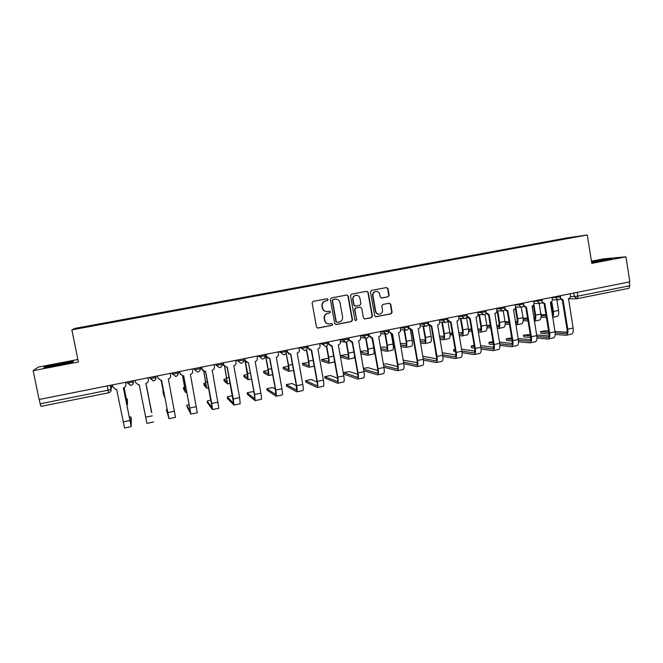 <?xml version="1.0" encoding="UTF-8"?>
<svg xmlns="http://www.w3.org/2000/svg" width="663" height="663" viewBox="0 0 663 663"><rect width="100%" height="100%" fill="white"/><g stroke="black" fill="none" stroke-linecap="round" stroke-linejoin="round"><path stroke-width="0.99" d="M328.177 299.494L327.091 298.731L313.185 301.35L312.116 302.941L316.5 327L317.933 328.094L331.914 325.367L332.66 324.265L331.657 323.494L329.428 323.909C327.016 323.95 325.492 322.782 324.845 320.411L324.48 318.406C324.265 315.779 325.4 314.088 327.887 313.342L329.677 313.002L330.414 311.892L329.395 311.129L327.29 311.519C324.829 311.602 323.262 310.433 322.599 308.005L322.235 306.008C322.019 303.364 323.154 301.682 325.641 300.944L327.431 300.604L328.177 299.494M326.403 311.535C324.224 311.345 322.864 310.16 322.317 307.997L321.953 305.999C321.737 303.364 322.864 301.673 325.351 300.944L327.141 300.604L327.887 299.502L327.108 298.731M317.478 328.061L331.616 325.334L332.362 324.232L331.699 323.494M328.376 323.892C326.337 323.594 325.061 322.425 324.563 320.378L324.199 318.381C323.983 315.754 325.119 314.071 327.597 313.326L329.387 312.986L330.124 311.875L329.403 311.121M388.112 296.833L389.148 295.275L387.979 288.637L386.521 287.551L371.487 290.386L370.451 291.944L374.661 315.671L376.062 316.757L391.104 313.823L392.14 312.265L390.731 304.267L389.314 303.19L382.849 304.425L381.813 305.983L382.518 309.961C382.667 312.265 381.656 313.674 379.476 314.179C377.504 314.221 376.252 313.251 375.722 311.279L372.954 295.665C372.788 293.419 373.758 292.027 375.863 291.471C377.902 291.364 379.203 292.333 379.758 294.372L380.222 296.974L381.656 298.06L388.112 296.833L388.767 295.284L387.606 288.654L386.454 287.568M587.269 234.959L591.802 263.377L625.93 256.821L629.85 281.85L39.084 399.499L33.15 370.675L78.358 361.99L71.869 329.851L587.269 234.959L566.6 237.976L74.977 328.384L71.869 329.851M348.249 296.129L346.766 295.035L331.425 297.919L330.365 299.502L334.699 323.453L336.116 324.547L351.481 321.555L352.534 319.98L348.249 296.129L346.766 295.035M351.564 294.132L366.747 291.272L368.214 292.366L372.432 316.102L371.396 317.668L364.841 318.944L363.432 317.859L361.716 308.22L360.274 307.126L355.898 307.972L354.854 309.538L356.653 319.591L355.84 320.701L354.854 319.939L350.512 295.698L351.564 294.132M77.853 359.503L38.297 367.078L33.15 370.675M625.93 256.821L603.744 258.819L591.446 261.172M629.187 281.982L629.775 285.761L628.914 288.297L577.282 298.648M108.707 392.769L41.007 406.378L40.145 403.808L108.094 390.209L111.111 389.338L111.881 384.996M39.25 399.457L40.145 403.808M100.461 324.414L75.665 328.914L101.257 323.768L101.34 324.257M550.68 241.539L549.097 241.332L101.257 323.768M550.414 241.141L579.512 236.177L560.086 239.807M100.453 324.356L560.102 239.749M73.485 361.186L45.25 366.589L43.733 367.725L57.499 365.52L72.466 362.213L73.485 361.186M591.686 262.656L611.651 258.777L591.512 261.57M101.48 324.232L101.373 323.693M549.179 241.813L549.097 241.332M77.115 328.21L77.604 328.558M45.349 367.087L45.25 366.589M335.693 324.522L351.158 321.522L352.202 319.956L347.934 296.137M333.191 299.519L332.453 300.621L336.249 321.638L337.243 322.4L339.199 322.027C341.669 321.282 342.796 319.599 342.58 316.98L339.995 302.635C339.315 300.173 337.732 299.005 335.246 299.137L332.892 299.519L332.453 300.621M336.912 322.375L335.95 321.613L332.155 300.621M335.644 299.096L335.08 299.162M332.892 299.519L334.782 299.162M364.443 318.92L371.04 317.643L372.084 316.085L367.874 292.375L366.714 291.281M360.299 307.126L355.567 307.955L354.523 309.53L356.653 319.591M355.84 320.701L356.321 319.558M359.926 298.201C359.371 296.154 358.053 295.184 355.99 295.284C353.868 295.847 352.89 297.248 353.056 299.502L354.042 305.038L355.567 306.115L359.868 305.295L360.912 303.72L359.926 298.201M356.23 295.259L355.666 295.292C353.536 295.855 352.559 297.256 352.733 299.51L353.056 299.502M355.136 306.124L353.719 305.03L352.733 299.51M381.324 298.06L387.739 296.833M376.037 291.447L375.507 291.488C373.402 292.035 372.44 293.436 372.606 295.673L372.954 295.665M378.755 314.179C376.949 314.047 375.822 313.077 375.366 311.262L372.606 295.673M375.672 316.732L390.731 313.806L391.758 312.248L390.35 304.267L389.289 303.19M124.047 387.706L127.528 404.355L127.371 399.018L126.343 398.993M125.779 383.811L126.086 382.17M127.371 399.018L127.188 402.598L124.097 387.689M131.266 418.61L130.934 416.944L129.136 416.977M112.478 384.88L112.917 387.068L115.702 389.355L116.613 389.247L124.569 428.041L131.175 426.657L131.266 418.626M125.481 382.286L125.871 384.474C126.028 386.214 125.249 387.341 123.517 387.863L131.183 426.657M130.934 416.944L130.826 424.834L123.351 387.896M125.431 382.302L125.871 384.474M148.272 394.775L145.918 383.38L148.156 394.717M163.355 391.526L162.874 391.808L163.985 395.082L161.167 380.313M157.272 376.045L157.728 376.924M161.192 380.313L164.333 396.83L162.874 391.808M182.632 375.888L185.607 392.479L183.734 389.28M184.737 387.093L183.419 387.631L185.267 390.739L182.565 375.88M178.761 371.678L180.004 373.319M179.076 372.399L178.72 371.686M65.48 363.755L67.767 363.133C68.745 362.81 68.637 362.694 67.46 362.802C64.071 363.059 51.349 365.611 49.51 366.407L60.167 364.932M44.711 367.575L45.73 366.805L60.051 363.656L73.087 361.559L72.433 362.222M602.087 260.924L605.435 260.153L601.565 260.377L591.595 262.092M591.553 261.835L609.803 259.225M591.678 262.631L592.332 262.548M151.777 412.61L145.843 383.388L151.578 412.527M135.136 380.363L135.567 382.543L138.368 384.822L139.222 384.722L146.913 423.35L153.451 421.975M145.843 383.388L146.059 383.347C147.766 382.833 148.537 381.706 148.379 379.982L147.948 377.811M167.209 409.137L166.355 409.585L168.659 416.903L161.557 380.239L169.015 418.701L166.355 409.585M158.034 378.333L157.529 375.904L157.968 378.067L160.786 380.338L161.581 380.239M170.225 373.377L170.648 375.54C170.805 377.255 170.035 378.366 168.344 378.88L175.488 417.342L169.015 418.701M179.714 371.487L180.137 373.642L182.955 375.904L183.709 375.805L190.878 414.11L187.165 406.966M189.187 404.471L186.85 405.325L190.521 412.32L183.634 375.822M180.493 374.562L179.656 371.504M192.262 368.993L192.676 371.139C192.825 372.846 192.071 373.957 190.397 374.462L197.284 412.767L190.886 414.11M203.823 371.338L206.665 388.17L204.063 385.12M205.903 382.758L203.756 383.496L206.326 386.438L203.707 371.288M193.695 368.703L194.632 369.739L200.151 368.727L200.044 367.443L202.091 369.39M200.707 368.603L199.969 367.459M224.749 366.573L227.508 383.91L224.193 381.01M226.854 378.49L223.887 379.402L227.169 382.186L224.575 366.448M222.088 364.691L223.704 365.255M201.651 367.12L202.066 369.266L204.875 371.512L205.596 371.421L211.737 403.427L212.516 409.568L207.444 402.723M210.958 399.971L207.138 401.115L212.16 407.786L205.48 371.437M202.77 370.642L201.544 367.145M214.058 364.65L214.472 366.788C214.621 368.487 213.867 369.589 212.21 370.095L218.848 408.234L212.533 409.56M223.348 362.802L223.754 364.932L226.572 367.178L227.252 367.078L233.301 398.927L233.923 405.068L227.533 398.529M232.522 395.645L227.227 396.938L233.567 403.295L227.094 367.111M224.782 366.598L223.58 364.807L223.199 362.827M235.63 360.357L236.028 362.479C236.177 364.169 235.431 365.263 233.799 365.769L239.616 397.609L240.188 403.75L233.94 405.06M245.393 361.501L247.664 373.567L248.144 379.684L244.125 376.932M247.597 374.305L243.827 375.349L247.805 377.976L245.144 361.028M243.619 360.921L245.095 361.037M264.943 356.967L265.896 356.885L268.233 369.39C268.888 373.12 268.996 375.159 268.565 375.507L263.857 372.904M268.142 370.186L263.567 371.338L268.225 373.808L267.976 369.266L265.672 356.926M286.076 352.849L288.596 365.255C289.234 368.968 289.292 371.007 288.778 371.371L283.399 368.91M288.48 366.167L283.118 367.368L288.438 369.681L288.306 365.139L286.043 352.94M306.613 349.5L308.751 361.161C309.372 364.865 309.381 366.904 308.792 367.277L302.751 364.957M308.643 362.446L302.477 363.432L308.452 365.595C308.892 365.313 308.883 363.796 308.428 361.053L306.364 349.807M326.685 345.995L328.707 357.117C329.304 360.796 329.271 362.835 328.608 363.225L321.92 361.037M328.591 358.782L327.265 358.393L321.646 359.537L328.268 361.55C328.765 361.26 328.79 359.744 328.342 357.009L326.37 346.177M334.658 361.865L328.649 363.216M346.5 342.232L348.456 353.106C349.045 356.769 348.962 358.807 348.224 359.213L340.906 357.158M348.324 355.07L346.194 354.539L340.641 355.534L347.884 357.548C348.44 357.241 348.498 355.733 348.058 353.006L346.136 342.307M354.622 356.114L353.967 358.037L348.274 359.205M367.841 351.34L364.948 350.727L360.341 351.398M366.075 338.279L368.015 349.136C368.587 352.782 368.462 354.821 367.642 355.244L360.755 353.686M371.976 338.039L373.741 347.967C374.313 351.614 374.172 353.652 373.335 354.075L367.7 355.227M360.465 352.078L367.31 353.586C367.915 353.271 368.006 351.755 367.584 349.045L365.653 338.254M387.159 347.611L383.529 346.956L380.371 347.304M385.427 334.169L387.374 345.199C387.93 348.837 387.764 350.876 386.869 351.307L380.877 350.155M391.269 333.986L393.051 344.047C393.598 347.685 393.416 349.716 392.504 350.155L386.935 351.299M380.595 348.547L386.537 349.658C387.2 349.335 387.325 347.818 386.91 345.125L384.954 334.077M254.053 392.421L252.951 391.593L247.117 392.803L254.749 398.853L254.401 394.294L248.476 362.827L254.642 394.477L255.098 400.618L247.415 394.377M246.512 362.495L245.003 360.531L244.63 358.559M244.821 358.526L245.219 360.647L248.468 362.827M256.971 356.106L257.368 358.219C257.509 359.901 256.772 360.995 255.156 361.484L260.891 393.176C261.562 396.938 261.694 398.985 261.305 399.308L255.131 400.609M266.062 354.291L266.46 356.404L269.874 358.534L275.758 390.076C276.413 393.822 276.512 395.869 276.065 396.209L267.106 390.258M275.352 389.206L272.592 387.515L266.816 388.709L275.709 394.46L275.476 389.902L269.642 358.584M267.951 358.36L266.203 356.296L265.838 354.34M278.087 351.904L278.477 354.001C278.617 355.675 277.888 356.76 276.289 357.249L281.941 388.783C282.587 392.529 282.678 394.576 282.198 394.924L276.098 396.201M287.087 350.105L287.477 352.21L290.85 354.332L296.651 385.717C297.289 389.454 297.339 391.501 296.809 391.85L286.607 386.181M296.361 385.692L292.035 383.471L286.325 384.656L296.452 390.109L296.336 385.551L290.576 354.39M289.118 354.233L287.178 352.111L286.814 350.163M298.98 347.735L299.361 349.832C299.502 351.498 298.781 352.575 297.198 353.064L302.767 384.441C303.405 388.17 303.439 390.217 302.883 390.573L296.85 391.841M307.889 345.962L308.27 348.058L311.61 350.172L317.328 381.399C317.95 385.12 317.95 387.167 317.337 387.54L305.916 382.145M317.096 382.004L311.303 379.468L305.643 380.645L316.98 385.808C317.436 385.526 317.436 384.01 316.972 381.25L311.295 350.238M310.019 350.122L307.93 347.967L307.574 346.028M319.657 343.625L320.038 345.705C320.171 347.362 319.458 348.431 317.892 348.912L323.378 380.139C324 383.852 323.983 385.899 323.345 386.272L317.378 387.532M328.475 341.868L328.848 343.948L332.155 346.053L337.79 377.131C338.395 380.835 338.345 382.882 337.649 383.272L325.044 378.15M337.591 378.208L330.373 375.507L324.771 376.675L337.301 381.548C337.815 381.258 337.848 379.742 337.401 376.99L331.798 346.119M330.688 346.036L328.475 343.865L328.127 341.934M340.119 339.547L340.492 341.619C340.633 343.268 339.92 344.337 338.37 344.81L343.782 375.888C344.379 379.584 344.321 381.631 343.6 382.021L337.707 383.255M348.846 337.807L349.219 339.879L352.484 341.984L358.045 372.913C358.633 376.601 358.534 378.639 357.763 379.045L343.981 374.197M357.838 374.355L349.268 371.578L343.724 372.573L357.407 377.33C357.987 377.032 358.053 375.515 357.614 372.772L352.094 342.05M351.108 341.984L348.804 339.804L348.465 337.89M360.374 335.511L360.747 337.575C360.879 339.216 360.175 340.276 358.633 340.749L363.97 371.67C364.559 375.357 364.451 377.396 363.656 377.811L357.821 379.029M377.86 370.476L367.982 367.692L363.374 368.33M369.009 333.796L369.374 335.851L372.606 337.948L378.084 368.727C378.656 372.399 378.523 374.446 377.67 374.86L363.805 370.741M363.523 369.142L377.313 373.153C377.943 372.846 378.051 371.33 377.62 368.603L372.183 338.022M371.313 337.964L368.926 335.785L368.587 333.879M380.421 331.525L380.786 333.572C380.91 335.205 380.214 336.257 378.697 336.729L383.96 367.501C384.523 371.172 384.374 373.219 383.504 373.634L377.736 374.852M397.667 366.581L386.521 363.846L383.363 364.144M388.966 329.818L389.33 331.865L392.529 333.961L397.924 364.592C398.48 368.247 398.297 370.294 397.377 370.725L383.91 367.236M383.62 365.628L397.021 369.026C397.709 368.703 397.841 367.186 397.427 364.476L392.065 334.036M391.294 333.986L389.33 331.865M400.261 327.572L400.618 329.61C400.75 331.243 400.054 332.287 398.554 332.751L403.742 363.382C404.289 367.029 404.09 369.076 403.145 369.506L397.444 370.708M406.27 343.89L400.212 343.326M404.579 330.099L406.543 341.312C407.09 344.934 406.875 346.964 405.913 347.412L400.784 346.575M410.38 329.95L412.162 340.169C412.701 343.782 412.477 345.821 411.491 346.268L405.98 347.395M400.502 344.959L405.582 345.771C406.295 345.44 406.452 343.923 406.054 341.238L404.09 330.05M425.19 340.177L419.87 339.497M423.566 326.13L425.53 337.459C426.052 341.064 425.803 343.094 424.768 343.558L420.475 342.962M429.268 325.773L431.091 336.323C431.613 339.928 431.348 341.959 430.295 342.423L424.842 343.542M420.193 341.346L424.436 341.917C425.207 341.578 425.389 340.069 425 337.392L423.035 326.088M433.362 338.52L432.84 336.912M442.362 322.226L444.326 333.638C444.84 337.227 444.541 339.265 443.448 339.738L439.959 339.332M447.906 321.306L449.837 332.519C450.343 336.108 450.036 338.138 448.917 338.619L443.522 339.721M439.677 337.724L443.116 338.113C443.928 337.757 444.152 336.249 443.771 333.58L441.807 322.185M439.378 335.975L443.928 336.481M452.688 335.006L451.105 334.84L450.757 333.257M452.29 332.685L450.732 333.133L452.415 333.431M460.984 318.373L462.94 329.859C463.437 333.439 463.105 335.47 461.937 335.95L459.235 335.693M466.503 317.602L468.401 328.757C468.89 332.32 468.542 334.351 467.357 334.848L462.02 335.934M458.962 334.086L461.605 334.334C462.476 333.97 462.724 332.461 462.351 329.809L460.395 318.348M458.68 332.453L462.467 332.809M471.807 331.483L468.874 331.218L468.567 330.025M471.36 328.84L468.509 329.511M468.526 329.652L471.542 329.909M479.424 314.577L481.379 326.121C481.86 329.677 481.487 331.707 480.252 332.204L478.313 332.055M484.976 314.345L486.783 325.019C487.255 328.575 486.874 330.605 485.623 331.11L480.335 332.188M478.04 330.456L479.921 330.597C480.841 330.224 481.114 328.715 480.758 326.072L478.81 314.552M477.783 328.914L480.832 329.163M490.255 325.094L486.874 325.674M497.698 310.831L499.637 322.409C500.101 325.956 499.687 327.986 498.394 328.492L497.192 328.434M503.234 310.856L504.982 321.323C505.455 324.87 505.024 326.892 503.706 327.406L498.477 328.475M496.927 326.834L498.062 326.892C499.032 326.511 499.338 325.003 498.99 322.375L497.051 310.814M496.686 325.384L499.015 325.533M486.932 326.13L490.471 326.378M490.736 327.953L486.998 327.671M417.259 362.694L403.162 360.1M408.723 325.889L409.079 327.928L412.237 330.008L417.566 360.498C418.104 364.136 417.881 366.175 416.878 366.622L403.784 363.656M403.502 362.048L416.53 364.932C417.267 364.6 417.441 363.084 417.035 360.382L411.74 330.091M411.06 330.041L408.582 328.003M419.903 323.66L420.251 325.69C420.375 327.315 419.696 328.351 418.204 328.815L423.317 359.296C423.856 362.926 423.616 364.973 422.596 365.421L416.952 366.606M436.644 358.816L422.787 356.222M428.273 321.994L428.63 324.025L431.754 326.097L437.008 356.437C437.53 360.067 437.265 362.106 436.196 362.562L423.433 360.034M423.168 358.426L435.84 360.887C436.635 360.548 436.834 359.031 436.445 356.338L431.223 326.179M430.619 326.138L428.19 324.431M439.345 319.79L439.693 321.812C439.818 323.42 439.138 324.456 437.663 324.911L442.702 355.252C443.224 358.874 442.942 360.912 441.848 361.376L436.271 362.545M436.246 355.211L435.732 353.594M447.633 318.141L447.981 320.154L451.08 322.226L456.252 352.426C456.766 356.031 456.451 358.078 455.315 358.55L442.867 356.379M442.619 354.78L454.959 356.876C455.804 356.528 456.036 355.012 455.655 352.335L450.509 322.309M449.978 322.268L447.6 320.784M458.589 315.953L458.929 317.967C459.053 319.574 458.382 320.602 456.923 321.058L461.896 351.249C462.401 354.854 462.07 356.893 460.909 357.374L455.398 358.526M442.262 352.699L455.829 354.945M455.547 351.697L453.956 351.448L453.608 349.873M455.125 349.244L453.583 349.724L455.282 350.13M467.067 315.895L470.2 318.397L475.305 348.448C475.802 352.045 475.454 354.083 474.244 354.572L462.086 352.716M461.871 351.125L473.888 352.907C474.783 352.55 475.048 351.034 474.683 348.365L469.603 318.472M469.131 318.439L466.802 317.121M477.642 312.157L477.982 314.163C478.098 315.762 477.435 316.781 475.984 317.237L480.89 347.288C481.388 350.876 481.015 352.915 479.788 353.404L474.327 354.548M461.539 349.177L474.816 351.108M474.642 348.166L471.683 347.76L471.318 346.185M474.161 345.315L471.294 346.036L474.376 346.592M486.12 312.613L489.137 314.602L494.175 344.52C494.656 348.092 494.258 350.13 492.982 350.636L481.098 349.045M480.915 347.462L492.634 348.978C493.579 348.605 493.877 347.097 493.512 344.437L488.507 314.685M488.117 314.652L485.805 313.466M496.504 308.403L496.844 310.4C496.96 311.983 496.297 313.002 494.863 313.45L499.703 343.368C500.175 346.94 499.769 348.978 498.477 349.476L493.081 350.611M480.609 345.63L493.612 347.279M493.545 344.619L489.253 344.105L488.863 342.531M493.023 341.511L488.838 342.39L493.28 343.044M504.957 309.115L507.883 310.839L512.855 340.625C513.319 344.18 512.889 346.219 511.546 346.732L499.91 345.382M499.769 343.799L511.19 345.091C512.184 344.71 512.507 343.194 512.159 340.55L507.22 310.922M506.93 310.897L504.626 309.836M515.184 304.682L515.516 306.671C515.632 308.254 514.977 309.265 513.56 309.704L518.325 339.481C518.789 343.036 518.342 345.075 516.983 345.589L511.645 346.708M499.488 342.075L512.226 343.492M508.985 321.505L505.082 321.961M515.789 307.126L517.72 318.737C518.176 322.268 517.72 324.298 516.361 324.82L515.889 324.812M521.284 307.226L523.016 317.668C523.472 321.19 523.008 323.221 521.624 323.743L516.452 324.804M515.623 323.221L516.029 323.229C517.041 322.84 517.38 321.331 517.041 318.712L515.308 308.278M515.391 321.853L517.016 321.936M505.148 322.624L509.209 322.856M509.474 324.422L505.181 324.157M512.234 341.064L506.656 340.475L506.242 338.909M511.72 337.898L506.225 338.776L511.985 339.497M523.613 305.577L526.447 307.126L531.345 336.763C531.801 340.31 531.328 342.348 529.919 342.87L518.524 341.718M518.416 340.144L529.563 341.238C530.615 340.848 530.964 339.332 530.624 336.696L525.751 307.201M525.552 307.184L523.248 306.215M533.682 301.002L534.005 302.974C534.121 304.549 533.475 305.56 532.066 305.999L536.765 335.635C537.221 339.174 536.732 341.213 535.306 341.743L530.027 342.846M518.168 338.52L530.64 339.721M527.549 318.058L523.107 318.306M533.864 304.408L535.629 315.107C536.06 318.381 535.638 320.386 534.378 321.124L539.375 320.113C540.817 319.574 541.315 317.552 540.875 314.038L539.143 303.497M534.105 319.5C534.958 318.853 535.232 317.386 534.925 315.082L533.309 305.303M533.914 318.331L534.85 318.364M523.182 319.127L527.756 319.334M528.013 320.9L523.182 320.66M530.731 337.508L523.903 336.887L523.472 335.321M530.251 334.434L523.447 335.188L530.499 335.95M542.077 302.038L544.829 303.439L549.66 332.942C550.099 336.472 549.586 338.511 548.119 339.05L536.955 338.072M536.881 336.506L547.762 337.417C548.856 337.019 549.237 335.511 548.914 332.884L544.099 303.513M543.975 303.505L541.688 302.626M551.997 297.356L552.312 299.32C552.428 300.886 551.782 301.889 550.389 302.328L555.03 331.823C555.461 335.354 554.939 337.384 553.448 337.923L548.226 339.025M536.657 334.964L548.881 335.975M545.922 314.61L540.975 314.718M551.74 301.508L553.365 311.502C553.738 314.088 553.489 315.953 552.619 317.08M556.837 299.833L558.569 310.45C558.992 313.947 558.453 315.969 556.953 316.516L552.669 317.395M552.32 315.265L552.635 311.486L551.094 302.055M541.049 315.646L546.121 315.82M546.37 317.386L541.008 317.179M549.03 333.961L540.991 333.332L540.536 331.765M548.599 330.961L545.748 330.762L540.511 331.641L548.831 332.403M560.359 298.507L563.036 299.792L567.793 329.163C568.224 332.677 567.677 334.707 566.144 335.263L555.196 334.442M555.155 332.876L565.788 333.638C566.931 333.232 567.337 331.724 567.014 329.113L562.274 299.867M562.224 299.858L559.945 299.063M570.13 293.742L570.445 295.698C570.553 297.256 569.915 298.251 568.539 298.69L573.114 328.052C573.536 331.566 572.973 333.597 571.423 334.152L566.252 335.238M554.956 331.417L566.94 332.271M570.437 296.668L577.896 296.154L629.775 285.761M573.76 293.021L574.34 296.626L577.158 298.69L577.896 296.154L577.274 292.317M110.298 385.311L111.111 389.338C111.276 391.095 110.481 392.231 108.732 392.761L107.232 385.924M552.064 297.753L560.633 296.8M555.561 296.643L555.735 297.72L558.287 299.833C559.92 299.527 560.707 298.541 560.649 296.883L560.45 295.673M533.748 301.392L542.276 300.455M537.179 300.306L537.361 301.392L539.931 303.505C541.572 303.198 542.359 302.212 542.293 300.546L542.094 299.328M515.25 305.055L523.737 304.143M518.623 304.002L518.806 305.088L521.391 307.218C523.041 306.911 523.828 305.916 523.753 304.242L523.555 303.016M496.57 308.759L500.059 308.825L505.024 307.872M499.877 307.731L500.059 308.825L502.67 310.964C504.319 310.657 505.107 309.662 505.032 307.972L504.833 306.745M477.7 312.497L481.131 312.604L486.112 311.643M480.94 311.502L481.131 312.604L483.758 314.743C485.415 314.444 486.203 313.442 486.128 311.743L485.921 310.508M458.639 316.259L462.003 316.417L467.017 315.439M461.813 315.315L462.003 316.417L464.655 318.563C466.313 318.273 467.108 317.262 467.034 315.547L466.827 314.312M439.387 320.072L442.685 320.27L447.724 319.284M442.494 319.16L442.685 320.27L445.362 322.425C447.028 322.135 447.823 321.124 447.74 319.392L447.533 318.157M419.944 323.909L423.176 324.157L428.24 323.163M422.977 323.047L423.176 324.157L425.87 326.329C427.544 326.039 428.339 325.019 428.257 323.271L428.041 322.036M400.295 327.779L403.46 328.094L408.557 327.083M403.261 326.975L403.46 328.094L406.179 330.265C407.861 329.983 408.657 328.956 408.574 327.199L408.358 325.956M380.446 331.682L383.546 332.064L388.684 331.119M383.347 330.936L383.546 332.064L386.28 334.251C387.971 333.961 388.775 332.934 388.692 331.16L388.477 329.917M360.39 335.619L363.423 336.075L368.603 335.047M363.225 334.948L363.423 336.075L366.175 338.271C367.882 337.989 368.686 336.953 368.603 335.163L368.379 333.92M340.127 339.589L343.094 340.136L348.324 339.091M342.887 338.992L343.094 340.136L345.862 342.332C347.578 342.058 348.398 341.014 348.307 339.207L348.224 340.492M319.765 343.6L322.549 344.23L327.837 343.177M322.342 343.086L322.549 344.23L325.334 346.442C327.066 346.169 327.887 345.116 327.804 343.293L327.572 342.042M299.295 347.677L301.789 348.373L307.135 347.304M301.582 347.221L301.789 348.373L304.59 350.594C306.339 350.321 307.168 349.268 307.085 347.42L306.853 346.169M278.609 351.796L280.814 352.55L286.209 351.473M280.598 351.398L280.814 352.55L283.623 354.788C285.397 354.523 286.234 353.462 286.143 351.597L285.91 350.337M257.716 355.956L259.614 356.785L265.067 355.691M259.39 355.625L259.614 356.785L262.432 359.023C264.23 358.766 265.076 357.697 264.985 355.807L264.752 354.556M243.478 358.791L243.603 360.075L238.183 361.053L236.6 360.158M237.959 359.893L238.183 361.053L241.017 363.307C242.832 363.059 243.694 361.973 243.603 360.075L243.371 358.816M221.881 363.092L221.997 364.377L216.528 365.371L215.26 364.41M216.304 364.202L216.528 365.371L219.362 367.634C221.21 367.393 222.088 366.308 221.997 364.377L221.757 363.117M194.408 368.562L194.632 369.739L197.475 372.009C199.356 371.777 200.243 370.683 200.151 368.727L199.911 367.468M177.974 371.835L178.206 373.02C178.355 374.752 177.585 375.863 175.902 376.377L172.504 374.156L178.206 373.02M171.891 373.045L172.504 374.156L172.272 372.971M155.664 376.277L155.896 377.471C156.054 379.203 155.275 380.322 153.567 380.844L150.136 378.614L155.896 377.471M149.863 377.438L150.136 378.614L149.904 377.429M133.106 380.769L133.346 381.963L133.329 380.728M127.279 381.929L127.52 383.123L133.346 381.963C133.503 383.703 132.724 384.838 130.992 385.36L127.52 383.123M200.276 368.645C200.417 370.344 199.654 371.454 197.988 371.951L197.475 372.009M193.422 368.761L193.936 368.976M222.105 364.302C222.238 365.993 221.483 367.087 219.843 367.575L219.362 367.634M241.465 363.249L241.017 363.307M235.688 360.655L236.567 360.771M262.855 358.973L262.432 359.023M576.86 298.723L628.914 288.297M125.44 398.38L126.144 398.239M129.782 420.516L123.119 421.908M183.419 387.631L183.742 389.297M184.662 386.355L185.64 386.156M152.225 415.834L145.636 417.209M174.427 411.209L167.905 412.568M186.85 405.325L187.173 406.991M196.389 406.626L189.941 407.969M203.756 383.496L204.071 385.162M205.878 382.045L207.453 381.731M223.887 379.402L224.202 381.059M226.879 377.786L229.042 377.346M207.138 401.115L207.453 402.772M218.119 402.093L211.737 403.427M227.227 396.938L227.542 398.587M239.616 397.609L233.301 398.927M243.827 375.349L244.133 376.998M247.664 373.567L250.399 373.012M263.567 371.338L263.874 372.979M268.233 369.39L271.532 368.719M283.118 367.368L283.416 368.993M288.596 365.255L292.441 364.476M302.477 363.432L302.776 365.056M308.751 361.161L313.135 360.274M321.646 359.537L321.936 361.153M328.707 357.117L333.613 356.114M340.633 355.675L340.923 357.282M348.456 353.106L353.885 352.003M368.015 349.136L373.741 347.967M387.374 345.199L393.051 344.047M247.117 392.803L247.432 394.444M260.891 393.176L254.642 394.477M266.816 388.709L267.123 390.35M281.941 388.783L275.758 390.076M286.325 384.656L286.623 386.289M302.767 384.441L296.651 385.717M305.643 380.645L305.941 382.269M323.378 380.139L317.328 381.399M324.771 376.675L325.061 378.283M343.782 375.888L337.79 377.131M343.716 372.739L344.006 374.338M363.97 371.67L358.045 372.913M349.219 339.879L348.804 339.804M383.96 367.501L378.084 368.727M369.374 335.851L368.926 335.785M403.742 363.382L397.924 364.592M406.543 341.312L412.162 340.169M425.53 337.459L431.091 336.323M432.898 336.92L433.171 338.495M444.326 333.638L449.837 332.519M450.84 333.274L451.105 334.84M462.94 329.859L468.401 328.757M468.608 329.66L468.874 331.218M481.379 326.121L486.783 325.019M499.637 322.409L504.982 321.323M423.317 359.296L417.566 360.498M409.079 327.928L408.599 327.878M442.702 355.252L437.008 356.437M435.79 353.603L436.063 355.177M461.896 351.249L456.252 352.426M453.691 349.89L453.956 351.448M480.89 347.288L475.305 348.448M474.128 352.815L473.697 352.907M471.426 346.202L471.683 347.76M499.703 343.368L494.175 344.52M492.882 348.887L492.427 348.978M488.987 342.556L489.253 344.105M518.325 339.481L512.855 340.625M511.455 344.992L510.974 345.091M517.72 318.737L523.016 317.668M506.399 338.934L506.656 340.475M536.765 335.635L531.345 336.763M529.845 341.138L529.347 341.238M535.629 315.107L540.875 314.038M523.646 335.354L523.903 336.887M555.03 331.823L549.66 332.942M548.061 337.318L547.539 337.426M553.365 311.502L558.569 310.45M540.735 331.798L540.991 333.332M573.114 328.052L567.793 329.163M566.094 333.539L565.547 333.655M132.956 380.802L133.205 382.07C133.296 384.109 132.343 385.228 130.346 385.418M155.515 376.311L155.764 377.57C155.855 379.584 154.927 380.695 152.971 380.902M177.833 371.86L178.082 373.128C178.165 375.109 177.261 376.211 175.347 376.435M348.083 337.964L348.307 339.207M340.434 341.296L344.569 342.083M360.713 337.409L365.031 338.089M380.777 333.539L385.261 334.119M400.634 329.685L405.267 330.174M420.276 325.856L425.058 326.262M439.718 322.052L444.624 322.375M458.97 318.273L463.992 318.53M478.023 314.527L483.153 314.718M496.877 310.814L502.115 310.947M515.557 307.126L520.886 307.209M534.046 303.472L539.458 303.505M552.354 299.85L557.848 299.833M110.149 385.344L110.97 389.446C111.111 391.178 110.356 392.289 108.724 392.778L41.007 406.378M576.445 298.731L568.373 298.781M126.658 404.538L127.528 404.364M164.333 396.83L164.78 396.739M185.615 392.479L186.817 392.231M50.139 366.622L49.51 366.407M206.682 388.17L208.613 387.772M227.533 383.902L230.185 383.363M248.169 379.684L251.526 378.996M268.598 375.507L272.642 374.678M288.819 371.363L293.535 370.402M308.834 367.269L314.212 366.175"/></g></svg>
